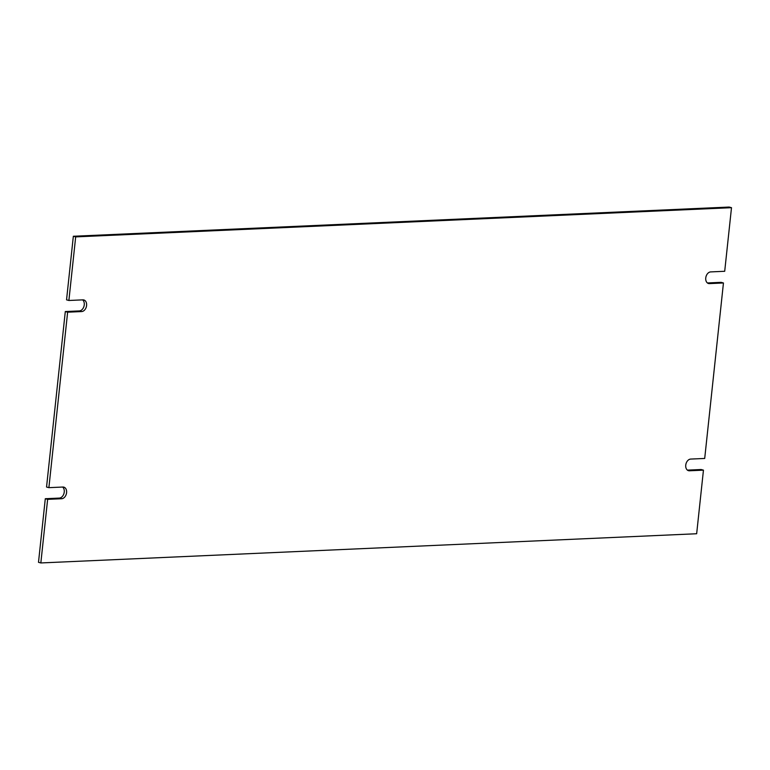 <?xml version="1.0" encoding="UTF-8"?>
<svg xmlns="http://www.w3.org/2000/svg" width="770" height="770" viewBox="0 0 770 770"><rect width="100%" height="100%" fill="white"/><g stroke="black" fill="none" stroke-linecap="round" stroke-linejoin="round"><path stroke-width="1.16" d="M48.885 487.66L62.899 487.035A5.958 4.216 -74.8 0 1 63.833 487.141A5.958 4.216 -74.8 0 1 66.49 493.349A5.958 4.216 -74.8 0 1 61.648 498.729L47.634 499.355L40.839 562.947L696.658 533.745L703.453 470.152L689.439 470.778A5.958 4.216 -74.8 0 1 688.496 470.672A5.958 4.216 -74.8 0 1 685.849 464.464A5.958 4.216 -74.8 0 1 690.69 459.074L704.704 458.448L723.453 282.975L709.44 283.601A5.958 4.216 -74.8 0 1 708.496 283.504A5.958 4.216 -74.8 0 1 705.849 277.296A5.958 4.216 -74.8 0 1 710.691 271.906L724.705 271.281L731.5 207.688L75.681 236.891L68.886 300.483L82.9 299.857A5.958 4.216 -74.8 0 1 83.843 299.963A5.958 4.216 -74.8 0 1 86.49 306.171A5.958 4.216 -74.8 0 1 81.649 311.561L67.635 312.187L48.885 487.66L46.547 487.025L65.296 311.552L79.31 310.926A5.958 4.216 105.2 0 0 83.959 306.364A5.958 4.216 105.2 0 0 82.592 299.877M47.634 499.355L45.295 498.719L59.309 498.094A5.958 4.216 105.2 0 0 63.949 493.531A5.958 4.216 105.2 0 0 62.591 487.044M67.635 312.187L65.296 311.552M75.681 236.891L73.343 236.255L66.547 299.848L68.886 300.483M731.5 207.688L729.161 207.053L73.343 236.255M723.453 282.975L721.115 282.34L707.409 282.956M703.453 470.152L701.114 469.517L687.408 470.124M40.839 562.947L38.5 562.312L45.295 498.719M61.648 498.729L59.309 498.094M79.31 310.926L81.649 311.561M707.64 283.11L709.44 283.601M687.639 470.287L689.439 470.778"/></g></svg>
